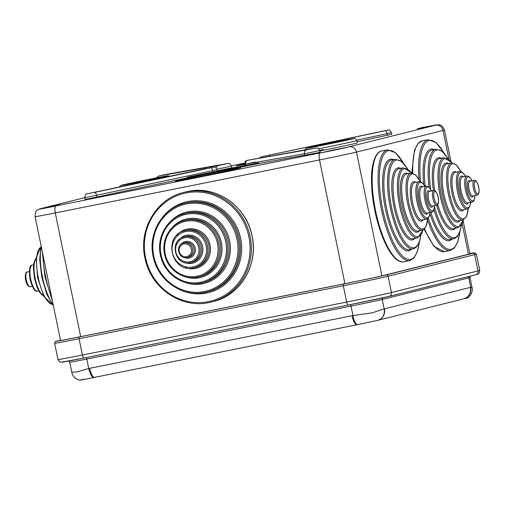<?xml version="1.0" encoding="UTF-8"?>
<svg xmlns="http://www.w3.org/2000/svg" width="505" height="505" viewBox="0 0 505 505"><rect width="100%" height="100%" fill="white"/><g stroke="black" fill="none" stroke-linecap="round" stroke-linejoin="round"><path stroke-width="0.76" d="M60.474 340.244A31.241 0.436 -11.6 0 0 59.192 340.635A31.241 0.436 -11.6 0 0 80.276 336.728L344.511 283.76A31.241 0.436 -11.6 0 0 383.125 275.553L469.669 253.946A31.241 0.436 -11.6 0 0 471.19 253.491A31.241 0.436 -11.6 0 0 469.865 253.636M350.363 304.641A1.66 0.524 -101.3 0 1 351.013 306.093L86.778 359.061A25.263 0.354 168.4 0 1 69.734 362.218L71.767 372.122L76.672 371.97L88.716 368.517A9.974 3.131 76.8 0 0 93.898 377.488L87.479 378.807C78.597 380.555 77.385 380.707 83.836 379.268M94.612 377.342L93.898 377.488M86.128 357.616A1.66 0.524 -101.3 0 1 86.778 359.061L88.716 368.517L89.644 368.315A9.974 3.131 78.7 0 0 94.643 377.336L94.643 377.336A9.974 3.131 78.7 0 0 94.688 377.323L356.978 324.747M89.644 368.315L352.023 315.72L372.084 312.848L384.469 308.82L470.414 287.364A9.974 9.469 76 0 1 463.546 298.903L463.325 298.954M470.414 287.364L470.723 287.307A9.974 9.469 81.6 0 1 463.792 298.853L463.432 298.928M352.023 315.72A9.974 3.131 78.7 0 0 357.022 324.74L357.022 324.74A9.974 3.131 78.7 0 0 357.067 324.728L357.565 324.633A9.974 3.125 80.5 0 1 352.957 315.549L351.013 306.093A25.263 0.354 168.4 0 0 382.228 299.459A1.66 1.578 76 0 1 382.765 297.843M467.996 297.862L463.792 298.853M470.351 276.096L470.01 277.485A25.263 0.354 168.4 0 1 468.779 277.851L382.228 299.459L384.172 308.915A9.974 9.456 70.4 0 1 378.346 320.126M378.321 320.138A9.974 9.456 70.4 0 1 378.239 320.164L377.607 320.353M384.469 308.82A9.974 9.469 76 0 1 378.251 320.17L377.784 320.391M79.638 380.259L79.638 380.259C75.22 378.939 72.6 376.225 71.767 372.122M469.151 276.399A1.66 1.578 76 0 0 468.779 277.851L470.723 287.307L472.042 287.389C472.977 290.88 471.626 294.371 467.99 297.868M377.431 320.41L357.565 324.633M322.651 150.023L322.891 149.638L319.798 150.408L322.878 149.638L322.651 150.023M319.798 150.427L323.2 149.575A26.588 0.372 168.4 0 1 323.042 149.606A26.588 0.372 168.4 0 1 322.891 149.638M218.192 171.902A33.235 0.467 168.4 0 1 240.62 167.748A33.235 0.467 168.4 0 1 197.922 176.965A33.235 0.467 168.4 0 1 175.5 181.118A33.235 0.467 168.4 0 1 218.192 171.902M258.996 163.481L258.932 163.153L187.197 177.533L187.267 177.861L258.996 163.481L316.812 152.971L320.164 152.188L319.829 150.559L304.427 153.772L245.582 164.163L255.372 161.985M321.054 145.352L339.833 141.255L321.066 145.408M357.098 141.754L391.823 134.298L391.495 132.67L387.032 133.692A3.327 1.496 -102 0 0 384.892 130.694L264.298 156.171L384.892 130.694M187.955 177.034L258.446 162.9L187.955 177.034L188.434 177.274L187.955 177.034L258.446 162.9L258.308 163.266L258.446 162.9M332.372 150.168L321.489 152.769A24.265 0.341 -11.6 0 0 349.346 146.841L332.372 150.168L332.441 150.522M417.225 128.788L436.913 124.981A24.265 0.341 -11.6 0 0 437.639 124.748A24.265 0.341 -11.6 0 0 437.532 124.741A24.265 0.341 -11.6 0 0 422.799 127.475L417.237 128.826M137.379 181.92L160.432 177.369L137.423 182.109M40.078 209.013L40.046 208.849A24.265 0.341 -11.6 0 0 39.409 209.032A24.265 0.341 -11.6 0 0 39.314 209.083A24.265 0.341 -11.6 0 0 54.155 206.356L59.906 204.834L40.962 208.59A23.268 0.322 -11.6 0 1 41.41 208.47A6.647 6.312 -104 0 0 41.139 208.533L84.745 197.644L41.41 208.47M422.849 127.727L422.477 127.475A23.268 0.322 -11.6 0 0 420.949 127.784L420.981 127.778A6.647 2.089 78.7 0 0 420.949 127.784M319.936 151.09L323.642 150.162L323.579 149.84L319.873 150.761M84.764 197.758C85.459 194.703 86.09 193.465 86.658 194.053L90.004 193.226A3.327 1.496 78 0 1 90.029 193.219L206.185 168.525A3.327 1.496 -102 0 0 206.185 168.525L94.441 192.443L214.278 167.073C214.701 166.473 215.679 167.351 217.226 169.718L84.764 197.758L85.099 199.387L88.987 198.692L187.267 177.861M244.647 163.904A33.235 0.467 -11.6 0 0 236.308 165.937A33.235 0.467 -11.6 0 0 244.748 164.516M217.447 170.81L231.89 167.767L231.555 166.139L217.068 169.188M223.065 170.198L223.254 169.813L223.759 169.73L223.469 170.128L223.759 169.73L221.379 170.273L221.234 170.639M223.841 170.027L219.694 170.52L226.619 169.049L227.124 169.289L226.474 169.074L215.805 171.391L221.379 170.273L219.29 170.715L219.353 171.037L219.29 170.715L219.353 171.037L219.296 170.715L216.67 171.239L216.998 171.511L216.165 171.321L216.588 171.574L216.165 171.321L223.254 169.813M187.197 177.533L187.544 177.122M231.561 168.575L231.284 168.291L237.091 166.972L237.52 167.224L236.485 167.067L236.813 167.338M233.607 167.647L236.491 167.067L233.607 167.647L233.663 167.969M225.495 169.453L231.296 168.133L231.157 168.493L231.303 168.127L231.157 168.493M225.918 169.737L228.992 168.777L226.366 169.295L226.688 169.566L225.861 169.377L233.613 167.647L236.738 167.041L236.441 167.439L236.738 167.041L231.069 168.329L230.924 168.695M231.303 168.127L226.107 169.352M233.682 167.976L233.613 167.647M236.037 167.508L236.226 167.123M226.284 169.63L225.861 169.377L226.284 169.63M323.642 150.162A26.588 0.372 -11.6 0 0 357.332 142.89L356.865 140.611A26.588 0.372 168.4 0 1 322.708 147.978A26.588 0.372 168.4 0 1 318.8 148.76M224.542 169.914L223.513 169.756L224.542 169.914M215.805 171.391L215.515 171.788L215.805 171.391L219.145 170.633L218.993 170.999M216.411 171.296L216.222 171.675M221.872 170.52L221.594 170.236L224.119 169.661M323.2 149.575L323.579 149.84M192.973 267.006A18.117 17.195 -104 0 0 206.191 245.884A18.117 17.195 -104 0 0 185.689 231.524A18.117 17.195 -104 0 0 172.464 252.645A18.117 17.195 -104 0 0 192.973 267.006M185.789 230.469A19.114 18.142 76 0 1 207.334 245.209A19.114 18.142 76 0 1 194.261 267.732A19.114 18.142 76 0 1 193.472 267.909L195.681 267.379A19.114 18.142 -104 0 0 208.754 244.856A19.114 18.142 -104 0 0 187.21 230.116A19.114 18.142 -104 0 0 186.421 230.293L185 230.646A19.114 18.142 76 0 1 185.789 230.469M208.395 301.662A55.506 52.697 -104 0 0 248.902 236.933A55.506 52.697 -104 0 0 186.074 192.923A55.506 52.697 -104 0 0 145.56 257.651A55.506 52.697 -104 0 0 208.395 301.662M213.148 301.554A56.503 53.644 -104 0 0 251.799 234.964A56.503 53.644 -104 0 0 188.1 191.395C215.698 185.108 245.986 205.851 251.856 235.008C259.103 263.818 240.74 295.431 213.148 301.554L208.893 302.564C181.301 308.845 151.014 288.109 145.143 258.945C137.897 230.135 156.26 198.522 183.852 192.399A56.503 53.644 76 0 1 186.175 191.875A56.503 53.644 76 0 1 249.874 235.444A56.503 53.644 76 0 1 211.223 302.041A56.503 53.644 76 0 1 208.9 302.558M204.399 291.536A44.705 42.439 -104 0 0 237.022 239.408A44.705 42.439 -104 0 0 186.421 203.963A44.705 42.439 -104 0 0 153.791 256.092A44.705 42.439 -104 0 0 204.399 291.536M186.522 202.909A45.703 43.386 76 0 1 238.044 238.152A45.703 43.386 76 0 1 206.785 292.01A45.703 43.386 76 0 1 204.904 292.433L207.997 291.707A45.703 43.386 -104 0 0 239.256 237.849A45.703 43.386 -104 0 0 187.74 202.606A45.703 43.386 -104 0 0 185.859 203.029L184.641 203.332A45.703 43.386 76 0 1 186.522 202.909M187.077 257.531L188.807 257.102A7.48 7.102 -104 0 0 193.926 248.29A7.48 7.102 -104 0 0 185.493 242.526A7.48 7.102 -104 0 0 185.184 242.596L183.769 242.949A7.48 7.102 76 0 1 184.073 242.88A7.48 7.102 76 0 1 192.506 248.643A7.48 7.102 76 0 1 187.387 257.455A7.48 7.102 76 0 1 187.084 257.525C178.328 259.766 174.9 244.666 183.769 242.949M180.929 244.42A8.478 8.048 76 0 1 185.6 241.472A8.478 8.048 76 0 1 195.189 248.189A8.478 8.048 76 0 1 189.003 258.074A8.478 8.048 76 0 1 184.192 257.487M183.971 243.928A6.483 6.155 -104 0 0 179.243 251.49A6.483 6.155 -104 0 0 186.579 256.628A6.483 6.155 -104 0 0 191.307 249.066A6.483 6.155 -104 0 0 183.971 243.928M188.094 191.395L188.106 191.389A56.503 53.644 -104 0 0 185.777 191.913L183.852 192.399M184.83 237.729A12.297 11.672 -104 0 0 175.854 252.064A12.297 11.672 -104 0 0 189.773 261.817A12.297 11.672 -104 0 0 198.749 247.475A12.297 11.672 -104 0 0 184.83 237.729M184.382 236.794L185.802 236.441A13.294 12.619 -104 0 1 186.351 236.321A13.294 12.619 -104 0 1 201.337 246.573A13.294 12.619 -104 0 1 192.247 262.24L190.271 262.72C174.762 266.678 168.67 239.862 184.382 236.794A13.294 12.619 76 0 1 184.931 236.675A13.294 12.619 76 0 1 199.917 246.926A13.294 12.619 76 0 1 190.827 262.594A13.294 12.619 76 0 1 190.278 262.72M184.615 220.47C170.4 223.627 160.937 239.9 164.668 254.728C167.692 269.733 183.283 280.408 197.499 277.169L200.125 276.544A29.082 27.611 -104 0 0 220.016 242.274A29.082 27.611 -104 0 0 187.229 219.845A29.082 27.611 -104 0 0 186.036 220.111L184.615 220.47A29.082 27.611 76 0 1 185.815 220.199A29.082 27.611 76 0 1 218.596 242.627A29.082 27.611 76 0 1 198.705 276.904A29.082 27.611 76 0 1 197.505 277.169M172.098 227.641A30.079 28.558 76 0 1 187.336 218.791A30.079 28.558 76 0 1 221.386 242.64A30.079 28.558 76 0 1 199.431 277.718A30.079 28.558 76 0 1 184.287 276.456M200.365 282.276A34.731 32.97 -104 0 0 225.716 241.775A34.731 32.97 -104 0 0 186.395 214.234A34.731 32.97 -104 0 0 161.051 254.735A34.731 32.97 -104 0 0 200.365 282.276M186.503 213.179A35.729 33.917 76 0 1 226.777 240.733A35.729 33.917 76 0 1 202.341 282.844A35.729 33.917 76 0 1 200.87 283.172L203.761 282.491A35.729 33.917 -104 0 0 228.197 240.38A35.729 33.917 -104 0 0 187.923 212.826A35.729 33.917 -104 0 0 186.452 213.16L185.032 213.514A35.729 33.917 76 0 1 186.503 213.179M197 276.267A28.084 26.664 -104 0 0 217.497 243.517A28.084 26.664 -104 0 0 185.707 221.253A28.084 26.664 -104 0 0 165.211 254.002A28.084 26.664 -104 0 0 197 276.267M169.541 222.446A36.726 34.864 76 0 1 188.024 211.772A36.726 34.864 76 0 1 229.598 240.898A36.726 34.864 76 0 1 202.795 283.722A36.726 34.864 76 0 1 184.47 282.238M178.94 239.793A14.291 13.566 76 0 1 186.452 235.267A14.291 13.566 76 0 1 202.631 246.598A14.291 13.566 76 0 1 192.203 263.263A14.291 13.566 76 0 1 184.609 262.512M162.219 217.693A46.7 44.333 76 0 1 187.841 201.552A46.7 44.333 76 0 1 240.708 238.581A46.7 44.333 76 0 1 206.621 293.033A46.7 44.333 76 0 1 180.241 289.876M176.952 235.178A20.112 19.089 76 0 1 187.311 229.062A20.112 19.089 76 0 1 210.074 245.007A20.112 19.089 76 0 1 195.397 268.458A20.112 19.089 76 0 1 185.026 267.517M472.762 253.321A34.567 0.48 -11.6 0 0 469.839 253.523L474.851 252.778L476.411 254.116A36.227 0.505 168.4 0 1 474.643 254.64A1.66 1.578 -104 0 0 472.762 253.321L386.218 274.928A1.66 1.578 -104 0 1 388.099 276.248L391.438 292.528L477.989 270.92A36.227 0.505 -11.6 0 0 479.75 270.396C478.86 275.692 478.285 273.268 475.697 274.764A3.327 3.156 -104 0 0 477.989 270.92L474.643 254.64L388.099 276.248A36.227 0.505 168.4 0 1 343.324 285.767L346.664 302.047A36.227 0.505 -11.6 0 0 391.438 292.528A3.327 3.156 -104 0 1 389.147 296.372L475.697 274.764A3.327 3.156 -104 0 1 475.558 274.796M57.551 340.818L57.62 340.799A1.66 1.578 -104 0 0 57.551 340.818C54.654 341.961 55.537 340.484 54.647 343.261L57.987 359.541A36.227 0.505 -11.6 0 0 82.429 355.015L346.664 302.047A3.327 1.042 78.7 0 0 348.33 305.052L84.108 358.02A3.327 1.042 78.7 0 1 84.095 358.02A32.907 0.461 168.4 0 1 63.51 361.649M57.62 340.799A34.567 0.48 -11.6 0 0 79.26 336.98A1.66 0.524 78.7 0 0 79.089 338.735A36.227 0.505 168.4 0 1 54.647 343.261M79.26 336.98L343.495 284.012A1.66 0.524 78.7 0 0 343.324 285.767L79.089 338.735L82.429 355.015A3.327 1.042 78.7 0 0 84.095 358.02L348.33 305.052A3.327 1.042 78.7 0 0 348.349 305.045A32.907 0.461 168.4 0 0 389.014 296.403A3.327 3.156 -104 0 0 389.147 296.372L348.33 305.052M343.495 284.012A34.567 0.48 -11.6 0 0 386.218 274.928M170.153 176.188L167.761 175.759L151.948 178.738A23.931 0.335 -11.6 0 0 122.361 185.032A23.931 0.335 -11.6 0 0 137.341 182.387A23.931 0.335 -11.6 0 0 166.915 176.1A23.931 0.335 -11.6 0 0 151.936 178.745L121.484 185.253L120.127 185.853L119.256 187.008M210.623 167.742A3.327 1.496 78 0 1 212.763 170.74L213.022 172.009M168.436 173.985A3.327 2.967 80 0 0 168.348 173.998A3.327 2.967 80 0 0 168.253 174.017L159.542 175.866L218.394 165.482A3.327 2.967 80 0 0 216.153 167.881M356.865 140.611C355.394 138.597 354.592 137.89 354.466 138.484L337.592 141.526A23.931 0.335 -11.6 0 0 308.006 147.814A23.931 0.335 -11.6 0 0 322.985 145.175A23.931 0.335 -11.6 0 0 352.559 138.888A23.931 0.335 -11.6 0 0 337.58 141.526L307.135 148.041L305.777 148.64L304.862 149.903M315.581 148.015A3.327 2.967 80 0 0 315.467 148.028A3.327 2.967 80 0 0 315.379 148.047L247.816 160.287A3.327 2.967 80 0 0 245.582 164.163L245.84 165.432M356.719 140.131L387.032 133.692L387.367 135.315M327.095 151.626L327.032 151.304M344.921 283.677L319.52 159.946L55.285 212.921L80.68 336.646M468.444 254.249L462.214 223.898M448.958 159.321L443.036 130.479L356.492 152.087L381.894 275.85M225.88 169.371L231.284 168.291M304.761 155.401L304.427 153.772A3.327 2.967 -100 0 1 306.668 149.903L315.379 148.047M247.816 160.287L306.668 149.903M327.215 144.209L327.133 143.83M218.394 165.482L227.105 163.626A3.327 2.967 -100 0 1 227.193 163.614A3.327 2.967 -100 0 1 227.307 163.595M227.105 163.626L168.253 174.017M450.889 161.209L444.495 130.05A29.915 0.417 168.4 0 1 443.036 130.479A6.647 6.312 -104 0 0 435.512 125.208A23.268 0.322 -11.6 0 0 435.966 125.095M94.441 192.443A3.327 1.496 -102 0 1 96.581 195.441L96.916 197.07M157.497 177.64A3.327 2.967 -100 0 1 159.542 175.866M216.178 171.315L221.594 170.236M348.406 146.955A23.268 0.322 -11.6 0 0 348.968 146.816A6.647 6.312 -104 0 1 356.492 152.087A29.915 0.417 168.4 0 1 319.52 159.946A6.647 2.089 78.7 0 1 320.214 152.933A23.268 0.322 -11.6 0 0 321.78 152.617M54.445 206.204A23.268 0.322 -11.6 0 0 55.973 205.901A6.647 2.089 78.7 0 0 55.285 212.921A29.915 0.417 168.4 0 1 35.104 216.658C35.413 208.578 38.285 210.465 39.409 209.032M244.673 163.121L231.454 165.766L244.673 163.121M55.973 205.901L320.214 152.933M348.968 146.816L435.512 125.208M268.71 155.395A3.327 1.496 78 0 1 269.885 156.077M264.298 156.171A3.327 1.496 -102 0 0 264.273 156.178L388.547 130.025C388.97 129.419 389.948 130.303 391.495 132.67M421.012 127.771A6.647 2.089 78.7 0 0 420.981 127.778L422.508 127.468M465.541 176.251L462.447 172.344L461.166 171.637L459.582 171.511A19.114 6.003 78.7 0 0 459.493 171.53A19.114 6.003 78.7 0 0 457.479 191.565A19.114 6.003 78.7 0 0 467.093 208.988A19.114 6.003 78.7 0 0 467.182 208.969M462.845 209.84A19.114 6.003 -101.3 0 1 462.763 209.859A19.114 6.003 -101.3 0 1 453.149 192.437A19.114 6.003 -101.3 0 1 455.163 172.401A19.114 6.003 -101.3 0 1 455.251 172.382A19.114 6.003 -101.3 0 1 455.333 172.363M427.602 220.142A56.503 17.738 78.7 0 0 450.308 250.486L444.432 251.667A56.503 17.738 -101.3 0 1 424.566 228.841M412.749 173.171A56.503 17.738 -101.3 0 1 421.965 140.92A56.503 17.738 -101.3 0 1 422.218 140.863L418.127 143.325L414.529 150.086L412.055 170.071L412.099 173.045M459.802 232.079A55.506 17.429 -101.3 0 1 451.293 249.268A55.506 17.429 -101.3 0 1 428.253 218.103M420.545 181.731A55.506 17.429 -101.3 0 1 428.972 140.535A55.506 17.429 -101.3 0 1 443.952 153.015M444.242 153.337L436.162 142.606L428.095 139.689A56.503 17.738 78.7 0 0 427.842 139.746A56.503 17.738 78.7 0 0 419.049 179.307M459.948 231.669L457.947 241.428L454.386 248.043L450.308 250.486A56.503 17.738 78.7 0 0 450.561 250.43M461.305 225.426A44.705 14.033 -101.3 0 1 454.689 237.571A44.705 14.033 -101.3 0 1 434.401 206.816M430.689 189.331A44.705 14.033 -101.3 0 1 436.711 149.998A44.705 14.033 -101.3 0 1 447.903 158.576M448.105 158.703L441.963 151.153L435.79 149.164A45.703 14.348 78.7 0 0 435.581 149.209A45.703 14.348 78.7 0 0 429.117 187.191M433.89 209.594A45.703 14.348 78.7 0 0 453.755 238.783A45.703 14.348 78.7 0 0 453.963 238.732M467.87 202.903A13.294 4.173 -101.3 0 1 467.807 202.915A13.294 4.173 -101.3 0 1 461.122 190.795A13.294 4.173 -101.3 0 1 462.523 176.857A13.294 4.173 -101.3 0 1 462.58 176.845A13.294 4.173 -101.3 0 1 462.643 176.832M472.068 180.872L469.416 176.845L466.91 175.974A13.294 4.173 78.7 0 0 466.854 175.986A13.294 4.173 78.7 0 0 465.452 189.924A13.294 4.173 78.7 0 0 472.137 202.044A13.294 4.173 78.7 0 0 472.2 202.032M434.723 190.669A35.729 11.217 -101.3 0 1 439.445 158.602A35.729 11.217 -101.3 0 1 439.609 158.564L443.939 157.699A35.729 11.217 78.7 0 0 443.775 157.737A35.729 11.217 78.7 0 0 440.013 195.195A35.729 11.217 78.7 0 0 457.984 227.761A35.729 11.217 78.7 0 0 458.142 227.73M470.212 181.244A8.478 2.664 78.7 0 0 468.747 180.525A8.478 2.664 78.7 0 0 467.87 189.47A8.478 2.664 78.7 0 0 472.156 197.127A8.478 2.664 78.7 0 0 473.153 195.908M472.888 195.965A7.48 2.348 -101.3 0 1 472.85 195.972A7.48 2.348 -101.3 0 1 469.088 189.154A7.48 2.348 -101.3 0 1 469.877 181.314A7.48 2.348 -101.3 0 1 469.915 181.308A7.48 2.348 -101.3 0 1 469.947 181.301M474.927 195.555A12.297 3.863 -101.3 0 1 472.926 200.87A12.297 3.863 -101.3 0 1 466.702 189.76A12.297 3.863 -101.3 0 1 467.983 176.775A12.297 3.863 -101.3 0 1 471.992 180.891M458.666 220.843A29.082 9.128 -101.3 0 1 458.534 220.874A29.082 9.128 -101.3 0 1 443.908 194.362A29.082 9.128 -101.3 0 1 446.969 163.873A29.082 9.128 -101.3 0 1 447.102 163.841A29.082 9.128 -101.3 0 1 447.234 163.822M448.535 163.557A30.079 9.444 78.7 0 0 445.839 163.083A30.079 9.444 78.7 0 0 442.715 194.835A30.079 9.444 78.7 0 0 457.934 222.004A30.079 9.444 78.7 0 0 459.973 220.584M468.192 208.514A28.084 8.819 -101.3 0 1 463.723 218.816A28.084 8.819 -101.3 0 1 449.513 193.44A28.084 8.819 -101.3 0 1 452.43 163.797A28.084 8.819 -101.3 0 1 460.775 171.53M460.888 171.555L456.274 164.87L451.432 162.976A29.082 9.128 78.7 0 0 451.3 163.008A29.082 9.128 78.7 0 0 448.238 193.497A29.082 9.128 78.7 0 0 462.864 220.003A29.082 9.128 78.7 0 0 462.997 219.978M463.464 219.833A34.731 10.902 -101.3 0 1 458.875 226.568A34.731 10.902 -101.3 0 1 441.301 195.189A34.731 10.902 -101.3 0 1 444.905 158.526A34.731 10.902 -101.3 0 1 452.051 162.9M470.666 202.341A18.117 5.688 -101.3 0 1 467.908 207.807A18.117 5.688 -101.3 0 1 458.742 191.445A18.117 5.688 -101.3 0 1 460.623 172.319A18.117 5.688 -101.3 0 1 465.44 176.27M472.813 195.984L477.257 195.082C479.049 194.286 479.523 191.635 478.683 187.147C478.342 184.041 475.527 179.25 474.245 180.436A7.48 2.348 78.7 0 0 474.208 180.443A7.48 2.348 78.7 0 0 473.425 188.283A7.48 2.348 78.7 0 0 477.181 195.1A7.48 2.348 78.7 0 0 477.219 195.094M475.338 181.232A6.483 2.033 -101.3 0 1 478.62 187.09A6.483 2.033 -101.3 0 1 477.945 193.933A6.483 2.033 -101.3 0 1 474.668 188.075A6.483 2.033 -101.3 0 1 475.338 181.232M441.294 158.229A36.726 11.533 78.7 0 0 438.315 157.812A36.726 11.533 78.7 0 0 433.435 190.612M436.68 205.213A7.48 2.348 78.7 0 1 436.648 205.219L436.718 205.207C438.51 204.405 438.984 201.76 438.144 197.266C437.803 194.16 434.988 189.369 433.707 190.555A7.48 2.348 78.7 0 0 433.675 190.562A7.48 2.348 78.7 0 0 432.886 198.402A7.48 2.348 78.7 0 0 436.648 205.219A36.726 11.533 78.7 0 0 453.086 229.756A36.726 11.533 78.7 0 0 455.34 228.292M453.812 228.595A35.729 11.217 -101.3 0 1 453.654 228.632A35.729 11.217 -101.3 0 1 437.74 204.5M463.268 176.706A14.291 4.488 78.7 0 0 461.393 176.068A14.291 4.488 78.7 0 0 459.91 191.149A14.291 4.488 78.7 0 0 467.138 204.064A14.291 4.488 78.7 0 0 468.495 202.776M434.104 149.499A46.7 14.664 78.7 0 0 430.74 149.164A46.7 14.664 78.7 0 0 423.708 184.35M429.995 213.987A46.7 14.664 78.7 0 0 449.519 240.639A46.7 14.664 78.7 0 0 452.07 239.118M425.204 186.326A45.703 14.348 -101.3 0 1 431.87 149.953A45.703 14.348 -101.3 0 1 432.078 149.903L435.79 149.164M456.249 172.18A20.112 6.312 78.7 0 0 454.033 171.605A20.112 6.312 78.7 0 0 451.943 192.834A20.112 6.312 78.7 0 0 462.119 211.002A20.112 6.312 78.7 0 0 463.76 209.657M461.444 225.23L460.282 230.633L457.454 236.403L454.91 238.41L450.043 239.528A45.703 14.348 -101.3 0 1 430.797 212.327M425.002 186.37L421.909 182.463L420.627 181.756L419.043 181.63A19.114 6.003 78.7 0 0 418.954 181.648A19.114 6.003 78.7 0 0 416.947 201.684A19.114 6.003 78.7 0 0 426.555 219.107A19.114 6.003 78.7 0 0 426.643 219.088M422.313 219.959A19.114 6.003 -101.3 0 1 422.224 219.978A19.114 6.003 -101.3 0 1 412.61 202.555A19.114 6.003 -101.3 0 1 414.624 182.52A19.114 6.003 -101.3 0 1 414.712 182.501A19.114 6.003 -101.3 0 1 414.801 182.482M403.893 261.786A56.503 17.738 -101.3 0 1 375.474 210.282A56.503 17.738 -101.3 0 1 381.426 151.046A56.503 17.738 -101.3 0 1 381.679 150.989L381.382 151.052C375.366 151.923 370.998 165.482 371.516 180.19C371.56 189.621 372.646 199.671 374.792 210.345C380.669 239.654 393.572 264.222 403.893 261.786L409.77 260.612A56.503 17.738 78.7 0 0 410.028 260.555M419.264 242.198A55.506 17.429 -101.3 0 1 410.754 259.387A55.506 17.429 -101.3 0 1 382.67 209.247A55.506 17.429 -101.3 0 1 388.433 150.654A55.506 17.429 -101.3 0 1 403.413 163.14M403.703 163.456L395.623 152.725L387.562 149.808A56.503 17.738 78.7 0 0 387.303 149.865A56.503 17.738 78.7 0 0 381.351 209.102A56.503 17.738 78.7 0 0 409.77 260.612L413.848 258.169L417.408 251.547L419.409 241.788M420.766 235.545A44.705 14.033 -101.3 0 1 414.151 247.69A44.705 14.033 -101.3 0 1 391.533 207.309A44.705 14.033 -101.3 0 1 396.173 160.117A44.705 14.033 -101.3 0 1 407.365 168.695M407.567 168.821L401.424 161.278L395.251 159.283A45.703 14.348 78.7 0 0 395.049 159.327A45.703 14.348 78.7 0 0 390.232 207.239A45.703 14.348 78.7 0 0 413.216 248.902A45.703 14.348 78.7 0 0 413.425 248.858M427.331 213.022A13.294 4.173 -101.3 0 1 427.268 213.034A13.294 4.173 -101.3 0 1 420.583 200.914A13.294 4.173 -101.3 0 1 421.984 186.976A13.294 4.173 -101.3 0 1 422.041 186.964A13.294 4.173 -101.3 0 1 422.104 186.951M431.529 190.991L428.878 186.964L426.372 186.093A13.294 4.173 78.7 0 0 426.315 186.105A13.294 4.173 78.7 0 0 424.913 200.043A13.294 4.173 78.7 0 0 431.598 212.163A13.294 4.173 78.7 0 0 431.661 212.15M413.273 238.714A35.729 11.217 -101.3 0 1 413.115 238.751A35.729 11.217 -101.3 0 1 395.144 206.185A35.729 11.217 -101.3 0 1 398.906 168.72A35.729 11.217 -101.3 0 1 399.07 168.689L403.4 167.818A35.729 11.217 78.7 0 0 403.236 167.856A35.729 11.217 78.7 0 0 399.474 205.314A35.729 11.217 78.7 0 0 417.446 237.887A35.729 11.217 78.7 0 0 417.61 237.849M429.673 191.363A8.478 2.664 78.7 0 0 428.215 190.644A8.478 2.664 78.7 0 0 427.331 199.589A8.478 2.664 78.7 0 0 431.617 207.246A8.478 2.664 78.7 0 0 432.615 206.027M432.349 206.084A7.48 2.348 -101.3 0 1 432.312 206.09A7.48 2.348 -101.3 0 1 428.556 199.273A7.48 2.348 -101.3 0 1 429.338 191.433A7.48 2.348 -101.3 0 1 429.376 191.427A7.48 2.348 -101.3 0 1 429.408 191.42M434.388 205.674A12.297 3.863 -101.3 0 1 432.387 210.989A12.297 3.863 -101.3 0 1 426.163 199.879A12.297 3.863 -101.3 0 1 427.445 186.9A12.297 3.863 -101.3 0 1 431.453 191.01M418.127 230.968A29.082 9.128 -101.3 0 1 417.995 230.993A29.082 9.128 -101.3 0 1 403.369 204.481A29.082 9.128 -101.3 0 1 406.43 173.991A29.082 9.128 -101.3 0 1 406.563 173.966A29.082 9.128 -101.3 0 1 406.695 173.941M408.002 173.676A30.079 9.444 78.7 0 0 405.3 173.202A30.079 9.444 78.7 0 0 402.182 204.954A30.079 9.444 78.7 0 0 417.401 232.13A30.079 9.444 78.7 0 0 419.434 230.709M427.653 218.633A28.084 8.819 -101.3 0 1 423.184 228.935A28.084 8.819 -101.3 0 1 408.974 203.566A28.084 8.819 -101.3 0 1 411.891 173.916A28.084 8.819 -101.3 0 1 420.236 181.648M420.349 181.674L415.735 174.995L410.893 173.095A29.082 9.128 78.7 0 0 410.767 173.127A29.082 9.128 78.7 0 0 407.699 203.616A29.082 9.128 78.7 0 0 422.325 230.129A29.082 9.128 78.7 0 0 422.458 230.097M422.925 229.952A34.731 10.902 -101.3 0 1 418.336 236.687A34.731 10.902 -101.3 0 1 400.762 205.308A34.731 10.902 -101.3 0 1 404.366 168.645A34.731 10.902 -101.3 0 1 411.512 173.026M430.127 212.46A18.117 5.688 -101.3 0 1 427.369 217.926A18.117 5.688 -101.3 0 1 418.203 201.564A18.117 5.688 -101.3 0 1 420.084 182.444A18.117 5.688 -101.3 0 1 424.901 186.389M434.799 191.357A6.483 2.033 -101.3 0 1 438.081 197.209A6.483 2.033 -101.3 0 1 437.406 204.052A6.483 2.033 -101.3 0 1 434.13 198.194A6.483 2.033 -101.3 0 1 434.799 191.357M400.755 168.348A36.726 11.533 78.7 0 0 397.776 167.931A36.726 11.533 78.7 0 0 393.963 206.703A36.726 11.533 78.7 0 0 412.547 239.881A36.726 11.533 78.7 0 0 414.801 238.417M422.729 186.825A14.291 4.488 78.7 0 0 420.854 186.187A14.291 4.488 78.7 0 0 419.371 201.274A14.291 4.488 78.7 0 0 426.599 214.183A14.291 4.488 78.7 0 0 427.956 212.895M393.565 159.618A46.7 14.664 78.7 0 0 390.207 159.283A46.7 14.664 78.7 0 0 385.353 208.578A46.7 14.664 78.7 0 0 408.981 250.764A46.7 14.664 78.7 0 0 411.531 249.243M420.905 235.349L419.743 240.752L416.915 246.522L414.371 248.536L409.505 249.647A45.703 14.348 -101.3 0 1 386.521 207.984A45.703 14.348 -101.3 0 1 391.331 160.072A45.703 14.348 -101.3 0 1 391.539 160.028L395.251 159.283M415.71 182.299A20.112 6.312 78.7 0 0 413.494 181.731A20.112 6.312 78.7 0 0 411.411 202.953A20.112 6.312 78.7 0 0 421.58 221.121A20.112 6.312 78.7 0 0 423.222 219.776M36.032 258.888A19.114 6.003 78.7 0 0 35.104 278.091A19.114 6.003 78.7 0 0 43.361 295.45M32.244 265.106A13.294 4.173 78.7 0 0 32.187 265.112A13.294 4.173 78.7 0 0 32.124 265.125A13.294 4.173 78.7 0 0 30.723 279.069A13.294 4.173 78.7 0 0 37.414 291.183A13.294 4.173 78.7 0 0 37.471 291.17M27.175 272.05A7.48 2.348 78.7 0 0 27.137 272.056A7.48 2.348 78.7 0 0 27.106 272.069A7.48 2.348 78.7 0 0 26.317 279.909A7.48 2.348 78.7 0 0 30.079 286.726A7.48 2.348 78.7 0 0 30.111 286.714M42.912 254.703A45.703 14.348 78.7 0 0 51.756 297.773M40.69 247.425A29.082 9.128 78.7 0 0 38.222 277.466A29.082 9.128 78.7 0 0 52.078 304.231M41.315 246.926A35.729 11.217 78.7 0 0 53.233 304.969M204.897 292.439C182.57 297.521 158.078 280.742 153.324 257.165C147.466 233.859 162.32 208.294 184.641 203.332M200.864 283.179C183.403 287.156 164.251 274.038 160.533 255.599C155.957 237.388 167.572 217.39 185.032 213.514M193.472 267.909C171.201 273.59 162.44 235.052 185 230.646M94.504 377.361L357.256 324.696M476.411 254.116L479.75 270.396M68.73 361.018L69.734 362.218M378.125 320.227L463.546 298.903M84.095 358.02L61.206 362.211C60.202 361.586 60.139 363.373 57.987 359.541M470.01 277.485L472.042 287.389M156.664 177.804L158.595 176.056L165.432 174.56L227.193 163.614C228.544 164.125 228.872 161.682 231.555 166.139M244.969 165.602L244.704 164.289C245.342 159.271 246.396 161.404 247.418 160.319L315.467 148.028C317.462 148.603 316.881 146.052 319.829 150.559M469.915 253.882L463.224 221.285M217.226 169.718L217.491 171.012M221.373 170.273L223.753 169.737M236.498 167.067L237.11 166.966M60.524 340.49L35.104 216.658M231.063 168.335L236.725 167.041M264.273 156.178L260.927 157.005L259.778 157.857M219.145 170.633L226.638 169.049M219.707 170.52L223.519 169.756M444.495 130.05C441.029 122.747 439.135 125.612 437.532 124.741M40.608 208.666L41.139 208.533M470.767 202.322L469.442 207.075L468.507 208.262L467.22 208.963L462.763 209.859M444.432 251.667L434.111 246.503L424.067 229.295M466.91 175.974L462.58 176.845M475.003 195.536L474.113 200.283L473.463 201.268L472.238 202.025L467.807 202.915M458.534 220.874L463.034 219.965L466.652 216.279L468.28 208.445M453.654 228.632L458.187 227.717L463.622 219.77M469.884 181.308L474.245 180.436M428.095 139.689L422.218 140.863M452.221 162.9L443.939 157.699M451.432 162.976L447.102 163.841M459.582 171.511L455.251 172.382M430.228 212.441L428.903 217.194L427.969 218.381L426.681 219.082L422.224 219.978M426.372 186.093L422.041 186.964M436.648 205.219L432.286 206.097M434.464 205.661L433.574 210.402L432.924 211.387L431.699 212.144L427.268 213.034M417.995 230.993L422.502 230.084L426.113 226.398L427.741 218.57M413.115 238.751L417.648 237.836L423.089 229.889M429.345 191.433L433.707 190.555M387.562 149.808L381.679 150.989M411.689 173.019L403.4 167.818M410.893 173.095L406.563 173.966M419.043 181.63L414.712 182.501M33.557 264.841L32.086 265.138C29.542 265.15 28.867 269.834 30.047 279.183C32.522 288.178 34.978 292.18 37.414 291.183L38.784 290.912M32.257 286.284L30.079 286.726C28.009 286.638 26.531 284.41 25.648 280.029C24.745 277.169 25.484 271.501 27.068 272.075L29.322 271.621M52.425 301.03L44.945 276.791L42.231 251.364M48.916 283.943L45.841 268.976M52.097 304.256L43.853 296.403L37.553 277.599L36.114 257.821L40.703 247.393M43.436 295.608L41.864 294.813L39.485 292.079L37.402 288.077L34.454 278.337L33.374 267.865L33.734 263.604L34.902 260.056L36.044 258.712M53.435 305.948L46.801 294.207L41.795 277.264L39.699 259.595L41.101 245.878"/></g></svg>
